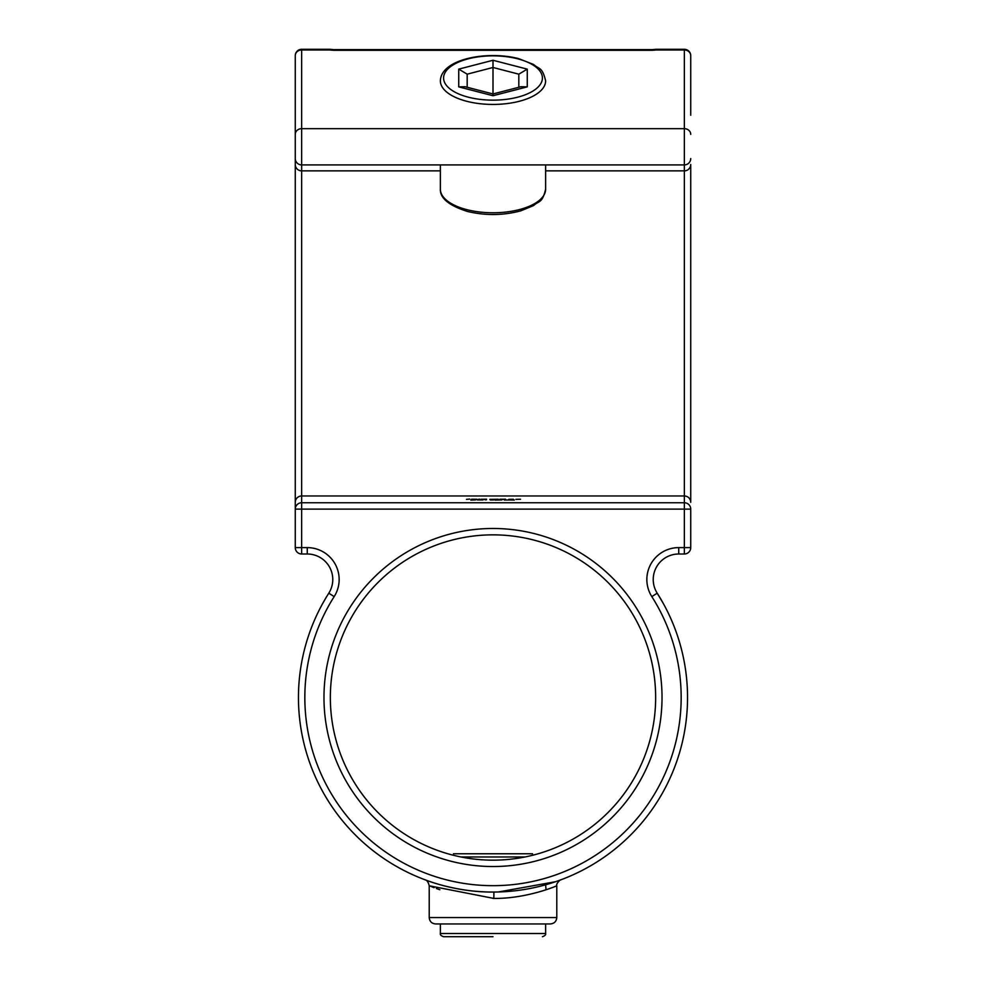 <?xml version="1.0" encoding="UTF-8"?>
<svg xmlns="http://www.w3.org/2000/svg" width="986" height="986" viewBox="0 0 986 986"><rect width="100%" height="100%" fill="white"/><g stroke="black" fill="none" stroke-linecap="round" stroke-linejoin="round"><path stroke-width="1.48" d="M690.73 509.121L684.358 509.121L684.358 49.978A6.384 5.706 -0 0 1 690.73 55.684A6.384 6.384 0 0 0 684.358 49.3L684.358 49.978L656.294 49.978A6.384 1.947 -99.2 0 0 655.259 49.386L652.461 49.608L652.461 50.286L333.539 50.286L329.706 49.978L329.706 49.3L301.642 49.3L301.642 509.121L295.27 509.121A6.384 6.372 -0 0 1 301.642 502.749L684.358 502.749A6.384 6.372 0 0 1 690.73 509.121L690.73 547.612A6.384 6.384 0 0 1 684.358 553.996L678.738 553.996A25.513 25.513 0 0 0 657.206 593.19A194.538 194.538 0 0 1 493 892.047A194.538 194.538 0 0 1 328.794 593.19A25.513 25.513 0 0 0 307.262 553.996L301.642 553.996A6.384 6.384 0 0 1 295.27 547.612L295.27 55.684A6.384 5.706 0 0 1 301.642 49.978L329.706 49.978A6.384 1.947 99.2 0 1 330.729 49.386A6.384 6.384 0 0 0 329.706 49.3M514.31 499.988L510.095 499.988L514.31 500.05M513.879 499.853L510.526 499.853L513.879 499.902M512.239 499.779L509.331 499.988L512.239 499.779M504.327 499.976L506.853 499.976L504.327 500.013M508.579 500.013L506.853 499.976M506.853 500.013L508.579 499.976M495.699 499.816L501.11 499.927L495.699 499.816M501.874 499.927L494.947 500.075L501.874 499.927M493.542 499.976L490.301 499.976L493.542 499.951M486.406 499.816L485.1 499.816L486.406 499.816M480.157 499.803L482.29 499.927L480.157 499.803M483.041 499.927L477.31 499.927L483.041 499.927M475.696 499.865L470.827 500.075L475.696 499.927M515.875 499.36L520.534 499.249L515.875 499.36M508.739 499.36L513.398 499.249L508.739 499.36M505.498 499.261L500.518 499.249L505.498 499.261M505.498 499.36L499.766 499.249L505.498 499.187M489.808 499.36L498.25 499.249L489.808 499.36M486.566 499.261L481.587 499.249L486.566 499.261M486.566 499.36L480.835 499.249L486.566 499.187M479.319 499.36L478.555 499.36L479.319 499.064M471.715 499.236L476.398 499.236L471.715 499.261M471.628 499.261L477.15 499.261L471.591 499.187M466.44 499.36L469.792 499.064L466.44 499.36M556.782 917.559C556.412 921.442 554.28 923.562 550.41 923.944L435.59 923.944C431.72 923.562 429.588 921.442 429.218 917.559L556.782 917.559L556.782 885.785C555.71 884.06 560.245 879.426 560.898 879.82L560.689 879.894M498.361 891.973L555.648 881.694L545.628 884.799L546.034 889.779M549.683 888.509L551.938 887.683M554.12 886.845L555.562 886.278M493 898.431C526.955 898.936 557.521 885.576 556.782 885.785C557.94 885.366 527.732 898.727 493.85 898.431L429.218 885.785C428.294 882.1 426.913 880.116 425.077 879.808L425.114 879.82M429.539 885.909L430.438 886.278M431.769 886.808L434.05 887.683M436.354 888.522L439.818 889.729M325.442 598.662L322.508 603.802M663.492 603.802L657.206 593.19L651.82 596.604A31.897 31.897 0 0 1 678.738 547.612L678.738 553.996M330.347 697.509A162.653 162.653 0 0 0 493 860.162A162.653 162.653 0 0 0 655.653 697.509A162.653 162.653 0 0 0 493 534.856A162.653 162.653 0 0 0 330.347 697.509A162.653 162.653 0 0 1 493 534.856A162.653 162.653 0 0 1 655.653 697.509M690.73 55.684L690.73 115.239M301.642 49.3A6.384 6.384 0 0 0 295.27 55.684L295.27 164.489A6.384 6.372 -0 0 0 301.642 170.861L440.372 170.861M545.628 170.861L684.358 170.861A6.384 6.372 -0 0 0 690.73 164.489L690.73 502.342A6.384 6.372 -0 0 0 684.358 495.97L301.642 495.97A6.384 6.372 0 0 0 295.27 502.342M492.1 892.047C454.657 892.17 423.82 879.278 425.065 879.808C424.707 879.685 456.444 892.589 493.912 892.047L493.85 898.431M453.437 853.777L532.563 853.777M512.782 853.777L473.218 853.777M453.437 936.7L473.218 936.7M493 936.7L443.564 936.7L493 936.7M458.736 86.867L465.133 86.743L493 93.953L520.867 86.743L527.264 86.867L493 95.728L458.736 86.867L458.736 69.131L467.179 74.172L467.179 87.273M518.821 87.273L518.821 74.172L493 67.479L467.179 74.172M493 93.953L493 60.269L527.264 69.131L527.264 86.867M518.821 74.172L527.264 69.131M493 95.728L493 94.212M655.246 49.386A6.384 6.384 0 0 1 656.294 49.3L656.294 49.978L652.461 50.286M662.025 697.509A169.025 169.025 0 0 1 493 866.534A169.025 169.025 0 0 1 323.975 697.509A169.025 169.025 0 0 1 493 528.484A169.025 169.025 0 0 1 662.025 697.509M652.461 49.608L333.539 49.608L333.539 50.286M295.27 134.379A6.384 5.706 0 0 1 301.642 128.673L684.358 128.673A6.384 5.706 0 0 1 690.73 134.379M295.27 158.536A6.384 6.372 -0 0 0 301.642 164.909L684.358 164.909A6.384 6.372 -0 0 0 690.73 158.536M678.738 547.612L690.73 547.612A6.384 6.384 0 0 1 684.358 553.996L684.358 509.121L301.642 509.121L301.642 547.612L295.27 547.612A6.384 6.384 0 0 0 301.642 553.996L301.642 547.612L307.262 547.612A31.897 31.897 0 0 1 334.18 596.604A188.166 188.166 0 0 0 493 885.674A188.166 188.166 0 0 0 651.82 596.604M307.262 553.996L307.262 547.612M687.538 697.509A194.538 194.538 0 0 1 493 892.047A194.538 194.538 0 0 1 328.794 593.19A25.513 25.513 0 0 0 332.775 579.509M334.18 596.604L328.794 593.19M525.057 856.97L460.943 856.97M440.372 923.944L440.372 933.508L545.628 933.508C545.985 934.765 544.925 935.837 542.436 936.7M458.736 69.131L493 60.269M466.686 101.275A52.628 23.59 180 0 1 440.372 80.852C441.001 59.061 486.739 50.446 518.513 58.581L533.636 64.497C539.009 69.488 542.238 66.518 545.628 80.852A52.628 23.59 180 0 1 466.686 101.275M517.712 58.815A49.436 22.16 0 0 0 450.195 66.925A49.436 22.16 0 0 0 468.288 97.183A49.436 22.16 0 0 0 535.805 89.073A49.436 22.16 0 0 0 517.712 58.815M440.372 189.189A52.628 23.59 0 0 0 466.686 209.611A52.628 23.59 0 0 0 545.628 189.189C542.238 203.523 539.009 200.552 533.636 205.532L520.928 210.794C503.378 215.527 485.556 215.749 467.487 211.46C449 205.593 439.966 198.174 440.372 189.189L440.372 164.909M429.218 917.559L429.218 885.785M656.294 49.3L684.358 49.3M330.729 49.386L333.539 49.608M656.651 592.315L657.083 592.993M440.372 933.508C440.015 934.765 441.075 935.837 443.564 936.7M545.628 923.944L545.628 933.508M545.628 164.909L545.628 189.189"/></g></svg>
